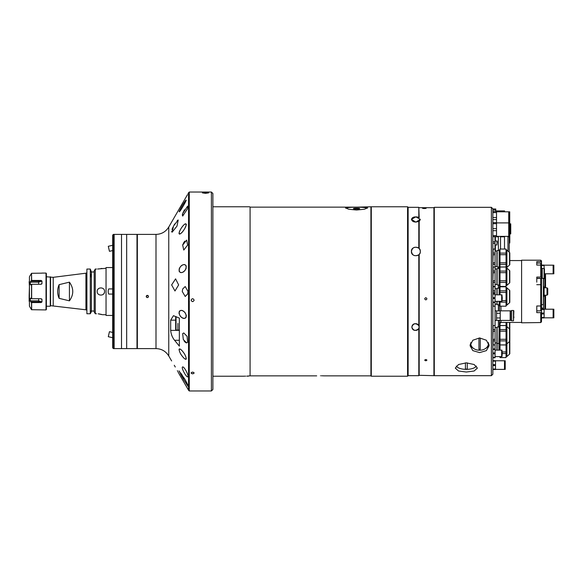 <?xml version="1.0" encoding="UTF-8"?>
<svg xmlns="http://www.w3.org/2000/svg" width="583" height="583" viewBox="0 0 583 583"><rect width="100%" height="100%" fill="white"/><g stroke="black" fill="none" stroke-linecap="round" stroke-linejoin="round"><path stroke-width="0.87" d="M112.672 267.553L106.04 267.553L106.04 315.447L112.672 315.447M101.908 268.399L101.376 268.523M101.347 268.53L100.626 268.668M99.737 268.814L98.738 268.938M97.609 269.025L106.04 268.289M98.184 313.814L102.36 314.696L106.04 314.711M101.347 314.354L100.655 314.193M99.744 314.018L98.767 313.873M86.889 310.892A1.108 1.108 0 0 0 85.92 309.799L85.92 273.201A1.108 1.108 0 0 0 86.889 272.108M46.385 276.765L53.213 277.319L85.92 273.201M50.583 277.319L50.583 305.681L85.92 309.799M50.583 305.681L50.269 306.235L46.385 306.235M104.568 291.5C104.802 286.756 96.975 286.741 97.201 291.5C96.975 296.251 104.794 296.251 104.568 291.5A3.687 3.687 0 0 0 104.495 290.779M97.827 289.452A3.687 3.687 0 0 1 98.279 288.891M104.495 292.221A3.687 3.687 0 0 1 102.623 294.75M91.4 276.765L90.292 276.765M90.292 273.573L91.4 276.131M69.421 300.843C73.859 294.612 73.859 288.388 69.421 282.157L69.421 300.843L59.109 298.343L59.109 284.657C57.149 289.219 57.149 293.781 59.109 298.343M69.421 282.157L59.109 284.657M50.269 276.765L50.269 306.235M53.213 277.319L53.213 305.681M90.292 271.977L94.162 271.977L91.4 271.977L90.292 269.055L86.889 269.055L86.889 313.741L90.292 313.741L91.4 311.73L91.4 311.023L90.292 311.023M90.292 269.055L90.292 313.741M94.162 271.044L95.269 269.055L94.162 271.044L94.162 311.73L95.269 313.741L96.465 313.741M91.4 271.977L91.4 311.023L94.162 311.023M95.269 313.741L95.269 269.055L96.465 269.055M29.15 281.684L29.434 286.763M29.434 296.237L29.434 296.747M29.434 286.253L29.15 296.149M29.15 296.66L29.15 301.316M46.013 309.923L46.385 309.551L46.385 273.449L46.013 273.077L46.013 309.923L31.526 309.711L29.434 306.199L29.434 291.5L29.456 306.272M41.765 298.984L41.961 299.429L41.072 298.729L31.65 298.729L30.826 298.081L30.352 298.409L30.352 300.85L38.638 300.85L41.961 301.936L41.961 299.429L40.744 298.729M41.961 301.936L41.072 302.555L31.65 302.555L31.65 309.784M30.36 307.758L30.826 308.494M41.072 302.555L38.638 301.914L30.826 301.914L31.65 302.555M30.826 301.914L30.352 300.85M31.198 298.409L30.352 298.409L30.826 298.081M30.826 284.919L30.352 284.591L30.826 284.919L31.65 284.271L31.65 298.729M40.744 284.271L41.961 283.571L41.961 281.064L38.638 282.15L30.352 282.15L30.826 281.086L38.638 281.086L41.072 280.445L31.65 280.445L30.826 281.086M29.434 276.801L29.434 291.5L29.434 276.801M41.925 273.157L31.526 273.289L31.65 280.445M30.411 275.183L31.526 273.289L31.526 280.481M30.352 282.15L30.352 284.591L31.198 284.591M31.65 284.271L41.072 284.271L41.961 283.571L41.765 284.016M41.072 280.445L41.961 281.064M419.184 217.648L418.813 207.322L408.129 207.322L408.129 375.678L407.575 376.232L407.575 206.768L408.129 207.322L408.129 375.678L418.813 375.678L418.813 328.528C415.643 331.297 413.311 330.816 411.817 327.078C413.318 323.266 415.65 322.778 418.813 325.613L418.813 254.771L419.184 254.407L419.184 326.917L418.813 325.613M357.496 207.14L348.415 207.213L345.5 207.861L348.736 209.239L356.556 210.018L364.375 209.239L367.603 207.861L364.696 207.213L357.496 207.14L371.291 206.768L371.291 376.232L407.575 376.232M370.919 207.14L370.919 375.86L371.291 376.232M355.608 207.14L250.085 207.14L250.085 375.846L246.769 376.152C241.923 376.239 241.923 376.239 246.769 376.152L247.586 376.152M370.919 375.86L355.149 375.86M367.283 208.248A11.055 1.443 0 0 0 356.556 207.147A11.055 1.443 0 0 0 345.821 208.248M356.556 208.182A3.134 0.408 0 0 0 353.422 208.59A3.134 0.408 0 0 0 356.556 208.998A3.134 0.408 0 0 0 359.682 208.59A3.134 0.408 0 0 0 356.556 208.182M320.453 375.78C315.6 375.867 315.6 375.867 320.453 375.78C315.6 375.867 315.6 375.867 320.453 375.78C325.299 375.867 325.299 375.867 320.453 375.78M212.875 376.232L243.286 376.217M243.628 376.21L244.095 376.188M244.124 376.188L244.649 376.173M245.319 376.159L245.72 376.152M250.085 207.14L250.085 375.846M247.629 376.152L248.38 376.166M321.393 375.787L321.889 375.795M322.574 375.809L323.536 375.838M323.944 375.853L355.608 375.86M182.508 203.241L168.757 227.027L168.757 355.973L171.628 360.943M183.222 202.053L178.988 209.319L183.222 202.053C181.969 204.13 181.969 204.13 183.222 202.053L187.471 194.671M179.768 234.06L179.367 234.089M179.44 271.744L179.083 271M179.076 269.412L179.229 268.843M179.498 268.195L179.841 267.575M186.203 268.012L185.868 268.923M185.583 269.463L185.328 269.856M185.161 270.097L184.855 270.468M179.141 311.818L179.316 311.439M183.237 311.14L183.783 311.511M186.203 317.021L185.868 317.618M184.665 318.296L183.783 318.296M183.237 318.172L182.698 317.975M180.847 374.767L180.628 374.373M179.426 348.904C178.15 351.848 184.243 359.485 185.919 359.317C187.187 356.453 181.211 348.641 179.426 348.904M179.426 311.278C178.15 316.846 184.243 319.929 185.919 317.553C187.187 312.073 181.211 308.837 179.426 311.278M179.426 268.355C178.15 275.052 184.243 272.757 185.919 268.807C187.187 262.175 181.211 264.383 179.426 268.355M179.426 231.626C178.15 237.667 184.243 230.606 185.919 226.138C187.187 220.134 181.211 227.195 179.426 231.626M179.426 210.951C178.15 214.704 184.243 204.764 185.919 200.989C187.187 197.214 181.211 207.242 179.426 210.951M191.093 300.136C192.062 302.06 193.082 302.081 194.139 300.201C193.17 298.277 192.15 298.256 191.093 300.136C192.15 298.256 193.162 298.277 194.139 300.201C193.082 302.081 192.062 302.06 191.093 300.136M147.346 297.578A1.108 1.1 180 0 0 148.454 296.477A1.108 1.1 180 0 0 147.346 295.377A1.108 1.1 180 0 0 146.246 296.477A1.108 1.1 180 0 0 147.346 297.578C148.774 296.842 148.774 296.113 147.346 295.377L146.282 296.769M179.127 211.629C179.156 213.21 184.658 204.028 186.217 200.275C186.181 198.796 180.796 207.934 179.127 211.629L179.134 211.607M180.089 209.632L179.768 210.259M180.635 208.619L180.307 209.217M187.639 385.975C189.271 387.462 185.277 379.205 183.222 376.961L182.37 376.203L183.222 378.848L187.915 386.15M183.222 378.848L178.988 370.883L183.222 376.961L178.988 370.883L183.222 378.848L184.301 378.44L183.222 378.848L182.975 378.425M192.616 372.122C194.576 372.697 194.576 373.258 192.616 373.812C190.656 373.266 190.656 372.705 192.616 372.122M155.996 348.605L155.996 234.395L137.355 234.395L137.355 348.605L155.996 348.605C161.564 348.787 165.82 351.243 168.757 355.973M182.085 232.216L181.539 232.792M179.71 267.794L179.943 267.415M179.127 271.139C180.781 274.28 186.217 271.897 186.217 266.023C184.643 262.962 179.156 265.192 179.127 271.139M178.988 233.389C180.154 235.678 185.226 229.396 186.356 224.382C185.277 222.138 180.14 228.398 178.988 233.389M187.639 245.079L186.626 240.109L182.668 245.079L183.762 250.056L187.639 245.079M187.639 208.612L187.639 206.127L182.668 213.589L182.668 216.074L187.639 208.612M182.311 203.635L180.708 206.389M180.686 206.426L179.775 207.985M179.732 208.051L179.345 208.714M187.223 195.116L185.576 198.031M182.282 215.127L182.676 213.575M183.018 212.686L183.441 211.746M183.907 210.813L184.432 209.865M182.727 244.904L183.055 244M183.463 243.133L183.893 242.375M184.359 241.697L184.84 241.129M174.149 224.9L174.725 223.923M177.21 220.614L177.677 220.228M178.107 220.031L173.494 226.095L172.138 232.172L176.999 226.095L178.209 220.017M171.905 232.114L171.635 231.24M172.021 229.469L172.43 228.376M172.67 227.822L172.991 227.115M178.638 284.919L175.585 278.842L171.642 284.919L174.973 290.997L178.638 284.919M182.668 289.015L182.268 291.5L185.212 296.47L187.639 293.985L188.01 291.5L185.212 286.53L182.668 289.015M188.01 193.687L188.542 192.769L188.542 390.231L189.278 390.967L211.403 390.967L211.403 192.033L189.278 192.033L189.278 390.967M177.349 370.693L177.64 371.225M178.034 371.961L178.362 372.559M175.279 367.02C179.571 374.716 179.571 374.716 175.279 367.02C170.695 359.332 170.695 359.332 175.279 367.02L174.266 365.279M182.668 333.614L183.295 339.525L186.626 342.891L187.639 342.228L187.07 336.311L183.762 332.944L182.668 333.614M182.668 366.926C180.752 367.159 186.203 377.23 187.639 376.873C189.446 376.662 184.366 366.503 182.668 366.926M187.872 389.065L178.646 373.098M182.763 380.189L182.989 380.561M185.467 384.773L185.999 385.706M186.524 386.638L186.932 387.36M187.179 387.812L187.507 388.402M205.507 193.337L208.641 192.886L202.381 192.886L205.507 193.337M211.403 192.033L212.875 193.505L212.875 389.495L211.403 390.967M194.139 372.982C193.126 371.874 192.106 371.874 191.093 372.982C192.106 374.067 193.119 374.067 194.139 372.982M186.473 342.884L185.999 342.746M185.438 342.41L184.498 341.47M184.41 341.368L184.068 340.895M185.977 375.452L185.481 374.782M184.942 373.965L184.519 373.28M170.673 320.147L170.673 330.379C171.023 334.19 172.328 337.491 174.587 340.29L179.353 346.134L179.353 318.085L173.45 315.68L170.673 320.147L175.672 320.147M179.01 313.195C180.453 318.296 185.583 320.672 186.334 315.673C184.979 310.586 179.775 308.072 179.01 313.195M182.428 356.373C184.06 358.611 185.35 359.485 186.312 358.982C185.89 356.322 184.782 353.947 182.982 351.855C181.342 349.581 180.023 348.714 179.032 349.253C179.455 351.906 180.584 354.275 182.428 356.373M182.027 376.829L181.502 375.933M181.189 373.63L181.488 374.097M181.728 374.483L182.311 375.423M184.826 318.26L183.864 318.303M182.253 317.75L181.67 317.378M177.881 323.419L177.881 330.051L177.881 323.419M176.037 316.788A0.372 0.372 0 0 0 175.672 317.152L175.672 329.679A0.372 0.372 0 0 0 176.037 330.051L176.037 316.788L176.46 316.788M179.353 330.051L176.037 330.051M419.184 207.686L433.92 207.686L433.92 375.314L434.284 207.322L434.284 375.678L491.389 375.678L491.389 207.322L434.284 207.322M418.813 207.322L418.813 217.444C414.71 216.38 412.254 217.022 411.445 219.368C412.319 221.955 414.775 222.633 418.813 221.409L419.184 221.606L420.27 219.543M419.184 221.606L419.184 248.555L418.813 248.183C414.812 246.266 412.356 247.345 411.445 251.419C412.29 255.58 414.746 256.702 418.813 254.771M419.469 254.042L420.015 253.007M420.234 252.169L420.27 251.098M420.205 250.617L420.037 250.005M419.993 249.896L419.199 248.577M418.813 221.409L418.813 248.183M413.901 217.087L414.783 216.92M416.634 216.883L417.166 216.949M417.749 217.073L418.696 217.393M419.184 326.997L419.184 375.314L418.813 375.678M415.868 222.167L420.285 219.325L415.868 216.847L411.445 219.325L415.868 222.167M411.445 251.477C410.869 257.139 420.97 257.052 420.285 251.39C420.788 245.851 410.855 245.917 411.445 251.477M415.497 323.703C410.745 323.536 410.745 330.619 415.497 330.379C420.241 330.627 420.263 323.536 415.497 323.703M425.816 360.782C424.388 360.367 424.388 359.944 425.816 359.514C427.237 359.944 427.237 360.367 425.816 360.782M425.816 299.902C424.388 299.174 424.388 298.438 425.816 297.702C427.237 298.438 427.237 299.174 425.816 299.902M424.337 208.539C421.961 208.371 421.961 208.218 424.337 208.095C426.72 208.218 426.72 208.371 424.337 208.539M510.744 228.879L510.744 223.836L510.285 223.836L510.285 233.929L510.744 233.929L510.744 228.879M509.731 233.929L509.731 223.836M510.176 315.629L510.176 310.841L500.229 310.841L500.229 320.424L510.176 320.424L510.176 315.629M495.069 310.841L496.548 310.841L496.548 320.424L495.069 320.424M500.229 313.29L496.548 313.29M500.229 310.95L496.548 310.95M500.229 317.975L496.548 317.975M500.229 320.315L496.548 320.315M511.648 320.424L510.548 320.424L510.548 310.841L511.648 310.841M513.863 310.848L513.492 320.788L513.492 310.477L513.863 310.848M513.492 310.477L511.648 310.477L511.648 320.788L513.492 320.788M513.863 317.757L513.863 316.78M479.598 337.921L472.828 340.246L470.022 345.61L472.828 350.623L479.598 352.598L486.375 350.623L489.181 345.61L486.375 340.246L479.598 337.921M470.197 344.181A9.576 7.339 180 0 0 474.015 348.729M466.334 372.02L474.154 371.007L477.39 368.099L474.154 364.528L466.334 362.852L458.522 364.528L455.287 368.099L458.522 371.007L466.334 372.02M491.389 207.322L492.861 208.794L492.861 374.206L491.389 375.678M419.184 375.314L434.284 375.678M485.187 348.729A9.576 7.339 180 0 0 488.999 344.181M456.3 366.066A10.312 4.278 180 0 0 466.334 369.36A10.312 4.278 180 0 0 476.377 366.066M465.416 362.874L465.416 369.068A8.038 3.338 180 0 0 466.334 369.09A8.038 3.338 180 0 0 467.26 369.068L467.26 362.874M494.996 249.065L494.996 240.91L497.212 241.129L497.212 243.089M492.861 243.366L494.996 243.366L494.996 244.962L496.986 244.962L496.986 240.91M492.861 241.828L494.996 241.828L494.996 236.632M498.385 250.53L498.385 236.377M500.527 249.021L500.527 236.377M507.968 251.076L507.968 236.377M509.221 252.206L509.221 236.807L507.968 236.807M504.506 249.021L504.506 236.377M509.804 340.807L509.804 353.582A0.736 0.736 0 0 1 509.564 354.129L506.889 356.534A0.372 0.372 0 0 1 506.649 356.628L506.051 356.628M509.804 342.214A0.736 0.736 0 0 0 509.564 341.667L509.455 341.572M500.01 357.583L506.051 357.583L500.01 357.583L500.01 356.607L499.099 356.607M502.276 353.531L506.051 353.531L506.051 357.583M506.051 353.531L506.051 351.95L502.276 351.95M506.051 344.925L500.01 344.925L500.01 340.873L506.051 340.873L506.051 351.95M500.01 350.121L500.01 344.925M498.902 350.121L498.902 343.751L499.121 350.121M495.054 302.111L495.069 327.522L496.913 327.522L496.913 350.121M492.875 348.94L493.021 344.568M492.861 339.291L493.101 331.188L495.069 331.188L495.069 339.291L493.101 339.291L493.101 340.873L495.069 340.873L495.069 350.121M495.069 356.607L495.054 357.627M492.97 341.572L492.919 339.291M498.902 327.027L497.095 327.027L497.095 350.121M506.051 249.065L500.01 249.021L506.051 249.065L506.051 253.117L500.01 253.117L500.01 249.065M509.564 264.981L509.564 252.519A0.736 0.736 0 0 1 509.804 253.066L509.804 264.434A0.736 0.736 0 0 1 509.564 264.981L506.889 267.386A0.372 0.372 0 0 1 506.649 267.48L506.051 267.48M506.649 267.48L506.649 250.02L506.051 250.02M506.649 250.02A0.372 0.372 0 0 1 506.889 250.114L506.889 267.386M509.564 252.519L506.889 250.114M506.051 264.376L506.051 266.992L500.01 266.992L500.01 264.376L506.051 264.376L506.051 262.802L500.01 262.802L500.01 254.698L506.051 254.698L506.051 262.802M500.01 264.376L500.01 262.802M506.051 254.698L506.051 253.117M500.01 254.698L500.01 253.117M500.01 267.48L499.121 267.48L499.121 250.02L500.01 250.02M492.861 262.802L493.101 254.698L495.069 254.698L495.069 262.802L493.101 262.802L493.101 264.376L495.069 264.376L495.069 266.467L496.913 266.467L496.913 251.025L495.069 251.025M495.069 262.802L495.069 266.467M493.101 253.117L493.101 249.065L495.069 249.065L495.069 253.117L493.101 253.117L492.861 254.698M495.069 253.117L495.069 254.698M499.121 250.53L497.095 250.53L497.095 266.963L499.121 266.963M500.01 286.406L506.051 286.45L500.01 286.406L500.01 282.354L506.051 282.354L506.051 280.773L500.01 280.773L500.01 272.669L506.051 272.669L506.051 271.088L500.01 271.088L500.01 267.036L506.051 266.992M509.564 282.952L509.564 270.49A0.736 0.736 0 0 1 509.804 271.037L509.804 282.405A0.736 0.736 0 0 1 509.564 282.952L506.889 285.357A0.372 0.372 0 0 1 506.649 285.451L506.051 285.451M506.649 285.451L506.649 267.991L506.051 267.991M506.649 267.991A0.372 0.372 0 0 1 506.889 268.085L506.889 285.357M509.564 270.49L506.889 268.085M506.051 282.354L506.051 286.406M500.01 282.354L500.01 280.773M506.051 272.669L506.051 280.773M500.01 272.669L500.01 271.088M506.051 267.036L506.051 271.088M500.01 285.451L499.121 285.451L499.121 267.991L500.01 267.991M495.069 268.996L496.913 268.996L496.913 284.446L495.069 284.446M492.861 280.773L493.101 272.669L495.069 272.669L495.069 280.773L493.101 280.773L493.101 282.354L495.069 282.354L495.069 286.406L493.101 286.406L493.101 282.354L493.101 286.406M495.069 280.773L495.069 282.354M493.101 271.088L493.101 267.036L495.069 267.036L495.069 271.088L493.101 271.088L492.861 272.669M495.069 271.088L495.069 272.669M495.069 267.036L493.101 267.036M499.121 268.508L497.095 268.508L497.095 284.934L499.121 284.934M509.564 302.708L509.564 290.247A0.736 0.736 0 0 1 509.804 290.793L509.804 302.162A0.736 0.736 0 0 1 509.564 302.708L506.889 305.113A0.372 0.372 0 0 1 506.649 305.208L506.051 305.208M506.649 305.208L506.649 287.747L506.051 287.747M506.649 287.747A0.372 0.372 0 0 1 506.889 287.842L506.889 305.113M509.564 290.247L506.889 287.842M500.01 306.162L506.051 306.199L500.01 306.162L500.01 302.111L506.051 302.111L506.051 306.162M506.051 302.111L506.051 300.529L502.276 300.529M500.01 302.111L500.01 301.324M500.01 294.838L500.01 292.426L506.051 292.426L506.051 300.529M506.051 292.426L506.051 290.844L500.01 290.844L500.01 286.792L506.051 286.792L506.051 290.844M500.01 292.426L500.01 290.844M500.01 305.208L499.121 305.208L499.121 301.324M500.01 287.747L499.121 287.747L499.121 294.838M496.913 301.324L496.913 304.195L495.069 304.195M495.069 301.324L495.069 302.111M492.978 293.664L493.101 292.426L495.069 292.426L495.069 294.838M493.101 290.844L493.101 286.792L495.069 286.792L495.069 290.844L493.101 290.844L492.861 292.426M495.069 290.844L495.069 292.426M495.069 288.753L496.913 288.753L496.913 294.838M495.069 306.162L493.101 306.162L495.069 306.199M493.101 306.162L493.021 302.504M497.095 301.324L497.095 304.69L499.121 304.69M499.121 288.264L497.095 288.264L497.095 294.838M506.051 340.873L506.051 339.291L500.01 339.291L500.01 331.188L506.051 331.188L506.051 329.614L500.01 329.614L500.01 325.562L506.051 325.562L500.01 325.518L500.01 323.405M506.649 356.628L506.649 343.97L506.051 343.97M509.804 322.443L509.804 340.924A0.736 0.736 0 0 1 509.564 341.47L506.889 343.883A0.372 0.372 0 0 1 506.649 343.97L506.649 326.509L506.051 326.509M506.649 322.443L506.649 326.509A0.372 0.372 0 0 1 506.889 326.604L506.889 356.534M509.804 329.563A0.736 0.736 0 0 0 509.564 329.009L506.889 326.604L506.889 322.443M500.01 340.873L500.01 339.291M506.051 331.188L506.051 339.291M500.01 331.188L500.01 329.614M506.051 325.562L506.051 329.614M498.902 343.751L499.121 326.509L499.121 343.97L500.01 343.97M500.01 326.509L499.121 326.509M495.069 339.291L495.069 340.873M493.094 325.576L493.101 329.614L495.069 329.614L493.101 329.614L492.861 331.188M495.069 327.522L495.069 331.188M492.861 325.576L495.069 325.576L495.069 329.614M495.069 344.925L493.101 344.925L495.069 344.968M493.101 344.925L493.101 340.873M492.919 343.846L492.875 343.409M506.051 322.443L506.051 325.518M508.726 236.807L508.726 211.811L504.579 211.811L504.579 210.929L504.142 210.929L504.142 211.811L503.799 210.929L495.754 210.929M492.861 236.632L496.527 236.807M492.861 222.633L496.527 222.633L496.527 223.683L492.861 223.683L492.861 228.594L496.527 228.594L496.527 236.632M496.527 223.683L496.527 228.594M492.861 230.679L496.527 230.679M492.861 235.59L496.527 235.59M509.221 243.089L509.731 243.089L509.731 211.811L509.17 211.811L509.17 236.807M496.527 212.598L492.861 212.598L492.861 211.549L496.527 211.549L496.527 222.633M492.861 217.51L496.527 217.51M492.861 219.594L496.527 219.594M495.054 301.324L501.679 301.324L501.679 294.838L495.054 294.838M492.861 298.54L495.054 298.54L495.054 302.504L492.861 302.504M492.861 297.629L495.054 297.629L495.054 294.116L492.861 294.116M492.861 293.664L495.054 293.664L495.054 294.116M492.861 302.045L495.054 302.045M502.276 298.081L501.941 294.838L501.941 301.324L502.276 298.081M495.054 356.607L501.679 356.607L501.679 350.121L495.054 350.121M502.276 353.364L501.941 350.121L501.941 356.607L502.276 353.364M492.861 357.328L495.054 357.328L495.054 357.787L492.861 357.787M492.861 353.823L495.054 353.823L495.054 357.328M492.861 352.904L495.054 352.904L495.054 353.823M492.861 349.399L495.054 349.399L495.054 352.904M492.861 348.94L495.054 348.94L495.054 349.399M492.861 210.026L495.754 210.026L495.754 211.549M492.861 208.976L495.754 208.976L495.754 210.026M497.212 242.776L497.212 241.129M497.212 241.865L497.212 242.317M496.527 236.589L496.986 236.377M470.831 342.593A8.84 6.77 180 0 0 479.598 350.252A8.84 6.77 180 0 0 488.365 342.593M478.935 349.239A7.236 5.546 180 0 0 479.598 349.261A7.236 5.546 180 0 0 480.261 349.239L480.261 338.191A7.236 5.546 180 0 0 479.598 338.169A7.236 5.546 180 0 0 478.935 338.191L478.935 349.239M509.804 233.929L509.804 242.025A0.736 0.736 0 0 1 509.731 242.346M495.499 369.396L504.492 369.396L504.492 360.775L495.499 360.775M492.861 360.666L495.499 360.666L495.499 369.505L492.861 369.505M492.861 369.054L495.499 369.054M492.861 365.541L495.499 365.541M492.861 364.63L495.499 364.63M492.861 361.125L495.499 361.125M505.221 365.089L505.221 360.775L504.82 360.775L504.82 369.396L505.221 369.396L505.221 365.089M499.354 305.208L499.493 306.388L499.813 305.208M498.385 288.264L498.385 284.934M498.385 268.508L498.385 266.963M499.493 285.451L499.493 287.747M499.376 267.48L499.478 267.983L499.493 267.48M500.965 306.199L500.965 310.841M500.965 320.424L500.965 322.443L521.596 322.443M499.493 323.835C501.103 322.1 501.103 321.816 499.493 322.982L500.695 322.239M499.493 305.208L499.493 305.623M498.385 327.027L498.385 320.315M498.385 310.95L498.385 304.69M499.493 306.388L499.493 310.95M499.493 320.315L499.493 326.509M536.775 282.165L536.775 277.071L540.754 277.071L540.754 265.068L536.775 265.068L536.775 261.643L540.754 261.643L540.754 260.186L521.596 260.186L521.596 322.814L540.754 322.552L540.754 312.626L541.49 312.204L541.49 321.809L540.754 322.552M540.754 291.5L540.754 284.686L541.49 284.941L541.49 305.565L540.754 305.988L540.754 291.5M536.775 284.686L540.754 284.686L540.754 278.477L541.199 278.922L541.199 282.165L541.199 278.922M541.49 312.204L541.49 305.565M536.775 263.079L540.754 263.079L540.754 265.068L541.49 265.746L541.49 262.321L540.754 261.643M536.775 310.841L540.754 310.841L540.754 305.988L536.775 305.988L536.775 312.626L540.754 312.626M536.775 278.353L541.49 278.353L541.49 304.647L543.334 304.647L543.334 278.353L541.49 278.353L541.49 277.326L540.754 277.071M541.49 265.746L541.49 277.326M540.754 260.186L541.49 260.922L541.49 262.321M541.199 264.624L541.199 265.476M541.199 282.165L541.199 281.093M541.199 283.229L541.199 284.3M541.199 306.09L541.199 309.296M536.775 305.988L536.775 307.161M541.199 307.161L541.199 308.225M542.226 278.353L542.226 268.369L544.435 268.734L544.435 275.365M544.121 317.822L553.121 317.822L553.121 309.201L544.121 309.201M541.49 309.092L544.121 309.092L544.121 317.932L541.49 317.932M541.49 317.48L544.121 317.48M541.49 313.967L544.121 313.967M541.49 313.056L544.121 313.056M541.49 309.551L544.121 309.551M553.85 313.516L553.85 309.201L553.442 309.201L553.442 317.822L553.85 317.822L553.85 313.516M544.435 273.799L553.121 273.799L553.121 265.178L544.121 265.178M541.49 265.068L544.121 265.068L544.121 268.369M541.49 265.52L544.121 265.52M553.85 269.484L553.85 265.178L553.442 265.178L553.442 273.799L553.85 273.799L553.85 269.484M545.542 295.187L545.542 308.443L544.806 309.187L544.806 295.187M543.48 309.092L543.48 296.66M544.806 287.813L544.806 273.813L544.435 273.813M543.48 286.34L543.48 278.681M544.806 273.813L545.542 274.557L545.542 287.813L547.014 287.813L547.75 288.556L547.75 291.5L547.75 288.556L547.014 287.813L544.128 287.813L543.334 286.34M547.014 287.813L547.014 295.187L547.75 294.444L547.75 291.5L547.75 293.344M547.75 294.444L547.014 295.187L544.128 295.187L544.128 287.813M544.128 295.187L543.72 296.66L543.72 286.34M113.408 348.605L114.144 348.605L114.144 291.5L114.144 348.605L121.512 348.605L121.512 291.5L121.512 348.605L126.671 348.605L126.671 234.395L126.671 348.605L136.99 348.605L136.99 234.395L113.408 234.395L113.408 348.605L112.672 347.862L112.672 235.138L113.408 234.395M121.512 291.5L121.512 234.395L121.512 291.5M114.144 291.5L114.144 234.395L114.144 291.5M112.672 245.275L108.292 246.296L109.458 251.317L112.672 250.566M112.672 294.08L108.875 294.08A2.58 0.67 -90 0 1 108.205 291.5A2.58 0.67 -90 0 1 108.875 288.92L112.672 288.92M112.672 337.725L108.292 336.704L109.458 331.683L112.672 332.434M31.526 302.519L31.526 309.711M31.526 284.307L31.526 298.693M38.638 298.729L38.638 301.914M38.638 284.271L38.638 281.086M179.353 330.379L170.673 330.379M179.353 340.29L174.587 340.29M495.368 244.962L495.368 251.025M498.385 236.807L495.368 236.807L495.368 240.91M509.564 354.129L509.564 322.443M496.986 254.698L497.212 253.08M544.07 268.369L544.07 278.681L544.435 278.317M29.456 276.728L30.352 275.183M41.961 273.077L46.013 273.077M371.291 206.768L407.575 206.768M212.875 206.768L249.721 206.768M250.53 375.86L316.693 375.86M188.542 192.769L189.278 192.033M188.01 389.313L188.542 390.231M155.996 234.395C161.564 234.213 165.82 231.757 168.757 227.027M510.285 231.83L509.921 231.83M510.285 225.934L509.921 225.934M509.17 223.836L508.726 223.836M510.548 311.052L510.176 310.841M510.548 320.205L510.176 320.424M495.368 236.807L494.996 236.436M504.506 236.807L500.527 236.807M506.051 344.968L500.01 344.968M495.069 342.964L496.913 342.964M497.095 343.46L498.902 343.46M508.726 222.895L496.527 222.895M508.726 236.377L496.527 236.377M509.17 234.06L508.726 234.06M509.731 222.895L509.17 222.895M509.731 236.377L509.17 236.377M509.17 225.213L508.726 225.213M509.17 214.129L508.726 214.129L509.17 214.129M508.726 211.811L496.527 211.811M509.17 222.976L508.726 222.976M509.731 211.811L509.17 211.811M509.804 260.557L521.596 260.557M500.965 322.443L499.493 323.922M540.754 263.079L541.199 263.516M536.775 278.477L540.754 278.477M540.754 310.841L541.199 310.396M540.754 322.479L541.199 322.042M542.226 268.588L541.49 268.588M543.334 278.681L544.07 278.681M544.806 309.187L544.121 309.187M543.48 308.079L541.49 308.079M543.72 296.66L543.334 296.66"/></g></svg>
